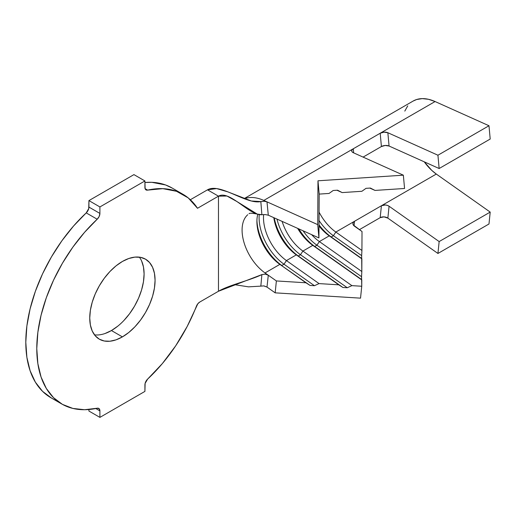 <?xml version="1.0" encoding="UTF-8"?>
<svg xmlns="http://www.w3.org/2000/svg" width="516" height="516" viewBox="0 0 516 516"><rect width="100%" height="100%" fill="white"/><g stroke="black" fill="none" stroke-linecap="round" stroke-linejoin="round"><path stroke-width="0.77" d="M117.803 326.144L111.437 330.543L122.415 336.883A46.188 26.671 -60 0 1 99.317 339.173A46.188 26.671 -60 0 1 92.235 302.157A46.188 26.671 -60 0 1 122.415 261.457L128.787 258.503L134.915 257.11L140.558 257.336L145.506 259.167L149.569 262.534L152.588 267.314L154.445 273.319L155.077 280.311L154.445 288.031L152.588 296.178L149.569 304.44L145.506 312.502L140.558 320.049L134.915 326.796L128.787 332.478L122.415 336.883L116.042 339.838L109.914 341.231L104.264 341.005L99.317 339.173L95.254 335.8L92.235 331.02L90.377 325.022L89.752 318.024L90.377 310.303L92.235 302.157L95.254 293.894L99.317 285.832L104.264 278.285L109.914 271.539L116.042 265.856L122.415 261.457A46.188 26.671 -60 0 1 145.506 259.167A46.188 26.671 -60 0 1 152.588 296.178A46.188 26.671 -60 0 1 122.415 336.883L111.437 330.543A46.188 26.671 120 0 0 139.894 294.9A46.188 26.671 120 0 0 139.359 257.142M413.052 101.097L416.651 99.511L422.307 98.614L428.519 99.304L435.085 101.542L488.987 125.743L490.2 139.043L439.148 168.519L437.936 155.219L439.148 168.519L490.2 139.043L488.987 125.743L437.936 155.219L387.858 132.728A5.437 2.773 174.8 0 0 380.195 133.231L381.408 146.531L363.09 157.103L381.408 146.531L380.195 133.231L384.027 132.167L387.858 132.728L437.936 155.219L488.987 125.743L435.085 101.542L353.299 148.763L353.673 152.871L353.299 148.763L263.818 200.421A52.013 30.031 -120 0 0 244.384 198.737A52.013 30.031 60 0 1 263.818 200.421L266.991 201.846L268.294 215.185L265.05 214.559L261.883 214.708L257.252 214.095L236.921 201.543L226.95 196.022L218.474 196.17L218.474 291.25L199.744 302.06A5.437 3.135 -60 0 0 196.422 306.188A121.105 69.918 -60 0 1 147.628 379.105L162.346 363.587L175.679 345.843L187.166 326.486L197.828 303.756L199.744 302.06L218.474 291.25L218.474 196.17L207.496 189.83L216.591 188.579L227.769 191.836L251.35 201.001L260.832 201.569C246.358 204.813 220.106 182.548 207.496 189.83L190.34 199.737L207.496 189.83L218.474 196.17C229.626 189.733 249.338 215.849 261.883 214.708L260.832 201.569L264.392 201.266L266.978 201.84L263.818 200.421L353.299 148.763A5.437 2.773 174.8 0 0 351.706 150.969A5.437 2.773 174.8 0 0 353.273 152.697L403.351 175.182L317.979 180.794L317.721 224.628L266.991 201.846L317.721 224.628L318.933 237.921L268.294 215.185L318.933 237.921L319.191 194.093L317.979 180.794L319.191 194.093L329.047 193.448L333.181 190.501L337.561 190.21L342.179 192.584L336.98 190.249L342.179 192.584L361.877 191.288L366.018 188.34L370.391 188.056L375.016 190.423L369.817 188.095L375.016 190.423L404.563 188.482L375.016 190.423L370.391 188.056L366.018 188.34L361.877 191.288L342.179 192.584L337.561 190.21L333.181 190.501L329.047 193.448L319.191 194.093L318.933 237.921L317.721 224.628L317.979 180.794L403.351 175.182L404.563 188.482L403.351 175.182L353.273 152.697L352.106 151.872L351.699 150.833L352.118 149.743L353.299 148.763L435.085 101.542A52.013 30.031 -120 0 0 413.142 101.052L244.12 198.634M264.089 285.935L266.991 287.077L263.747 285.89L260.832 286.128L261.883 274.596L218.474 291.25C229.626 284.813 249.338 280.659 261.883 274.596L265.314 274.106L268.294 275.241L266.991 287.077L275.163 292.843L360.536 298.151L361.748 286.251L360.536 298.151L275.163 292.843L276.376 280.943L268.294 275.241L266.991 287.077L275.163 292.843L276.376 280.943L305.93 282.781L310.064 285.432L314.444 285.709L310.064 285.432L279.853 264.379A36.488 21.066 60 0 1 256.904 221.525A36.488 21.066 60 0 1 257.8 214.256A36.488 21.066 -120 0 0 279.853 264.379L281.807 265.495L284 264.224L314.444 285.709L319.062 283.6L314.444 285.709L284 264.224L286.438 260.58L319.062 283.6L338.767 284.826L342.901 287.476L347.281 287.747L342.901 287.476L298.274 255.988L338.767 284.826L296.319 254.872A36.488 21.066 60 0 1 273.796 217.655A36.488 21.066 -120 0 0 296.319 254.872L298.274 255.988L300.473 254.717L347.281 287.747L351.899 285.638L347.281 287.747L300.473 254.717L302.911 251.073L351.899 285.638L361.748 286.251L361.561 276.699L361.548 279.511L314.741 246.48L361.781 279.936L312.786 245.364A36.488 21.066 60 0 1 297.648 228.369A36.488 21.066 -120 0 0 312.786 245.364L314.741 246.48L316.94 245.21L361.561 276.699L361.819 271.513L361.561 276.699L316.94 245.21L319.378 241.565L361.819 271.513L361.664 255.646L361.652 258.452L331.207 236.973L361.877 258.877L329.26 235.857A36.488 21.066 60 0 1 319.004 225.995A36.488 21.066 -120 0 0 329.26 235.857L331.207 236.973L333.407 235.702L361.664 255.646L361.922 250.454L361.664 255.646L333.407 235.702L335.845 232.058L361.922 250.454L362.013 231.503L353.318 224.995L352.912 223.641L353.331 222.332L354.511 221.28L335.845 232.058A36.488 21.066 60 0 1 319.088 212.134A36.488 21.066 -120 0 0 335.845 232.058L361.922 250.454L362.013 231.503L354.486 226.195A5.437 3.464 -174.2 0 1 352.918 223.422A5.437 3.464 -174.2 0 1 354.511 221.28L335.845 232.058L333.407 235.702A39.59 22.859 60 0 1 318.914 220.358A39.59 22.859 -120 0 0 333.407 235.702L331.207 236.973A39.59 22.859 60 0 1 319.011 224.873A39.59 22.859 -120 0 0 331.207 236.973L329.26 235.857L319.378 241.565A36.488 21.066 60 0 1 311.632 234.645A36.488 21.066 -120 0 0 319.378 241.565L361.819 271.513L361.877 258.877L329.26 235.857L319.378 241.565L316.94 245.21A39.59 22.859 60 0 1 303.079 230.807A39.59 22.859 -120 0 0 316.94 245.21L314.741 246.48A39.59 22.859 60 0 1 298.829 228.898A39.59 22.859 -120 0 0 314.741 246.48L312.786 245.364L302.911 251.073A36.488 21.066 60 0 1 282.117 221.396A36.488 21.066 -120 0 0 302.911 251.073L351.899 285.638L361.748 286.251L361.781 279.936L312.786 245.364L302.911 251.073L300.473 254.717A39.59 22.859 60 0 1 276.957 219.074A39.59 22.859 -120 0 0 300.473 254.717L298.274 255.988A39.59 22.859 60 0 1 274.215 217.842A39.59 22.859 -120 0 0 298.274 255.988L296.319 254.872L286.438 260.58A36.488 21.066 60 0 1 263.644 214.579A36.488 21.066 -120 0 0 286.438 260.58L319.062 283.6L338.767 284.826L296.319 254.872L286.438 260.58L284 264.224A39.59 22.859 60 0 1 259.238 214.579A39.59 22.859 -120 0 0 284 264.224L281.807 265.495A39.59 22.859 60 0 1 256.923 220.293A39.59 22.859 -120 0 0 281.807 265.495L279.853 264.379L265.031 272.938L276.376 280.943L305.93 282.781L279.853 264.379L265.031 272.938A36.488 21.066 60 0 1 244.042 242.597A36.488 21.066 60 0 1 247.751 214.72M381.408 205.749L354.511 221.28L381.408 205.749L380.195 217.649L359.394 229.659L380.195 217.649L381.408 205.749L385.239 204.975L387.316 205.368L389.07 206.226L387.858 218.126L437.936 253.466L439.148 241.565L389.07 206.226L439.148 241.565L490.2 212.095L436.297 174.06L381.408 205.749A5.437 3.464 -174.2 0 1 389.07 206.226L387.858 218.126L384.027 216.868L380.195 217.649A5.437 3.464 5.8 0 1 387.858 218.126L437.936 253.466L488.987 223.989L490.2 212.095L439.148 241.565L437.936 253.466L488.987 223.989L490.2 212.095L436.297 174.06L381.408 205.749M424.262 161.831A36.488 21.066 -120 0 0 436.297 174.06L431.692 170.312L424.262 161.831M218.474 196.17L197.499 208.277L188.23 197.912L176.53 191.294L162.83 188.656L147.628 190.114A121.105 69.918 -60 0 1 182.967 194.287A121.105 69.918 -60 0 1 197.499 208.277L218.474 196.17M61.862 404.047A121.105 69.918 -60 0 0 97.195 408.227L84.559 409.723L72.872 408.427L62.442 404.376L53.522 397.675L46.337 388.483L41.074 377.048L37.861 363.638L36.778 348.61L37.861 332.33L41.074 315.218L46.337 297.7L53.522 280.214L62.442 263.212L72.872 247.112L84.559 232.329L97.195 219.229A5.437 3.135 -60 0 0 99.904 213.424L99.156 216.494L97.195 219.229L86.217 212.895A5.437 3.135 120 0 0 88.926 207.084L99.904 213.424L99.904 206.942L144.919 180.955L144.919 187.437A5.437 3.135 -60 0 0 146.047 189.927A5.437 3.135 -60 0 0 147.628 190.114L145.093 188.643L147.628 190.114L146.538 190.12L145.112 188.714L144.919 180.955L133.941 174.614L144.919 180.955L99.904 206.942L88.926 200.601L133.941 174.614L88.926 200.601L99.904 206.942L99.904 213.424L88.926 207.084L88.926 200.601L88.733 208.587L86.217 212.895A121.105 69.918 120 0 0 50.884 397.713L61.862 404.047A121.105 69.918 -60 0 1 97.195 219.229L86.217 212.895L73.582 225.989L61.894 240.772L51.465 256.871L42.538 273.873L35.359 291.359L30.096 308.878L26.877 325.989L25.8 342.269L26.877 357.304L30.096 370.707L35.359 382.15L42.538 391.334L51.465 398.036M182.967 194.287L171.983 187.953A121.105 69.918 120 0 0 144.919 182.49L151.846 182.322L165.552 184.954L172.267 188.114M99.904 417.386L88.926 411.046L88.926 409.51L88.926 411.046L99.904 417.386L144.919 391.399L145.112 383.414L147.628 379.105A5.437 3.135 -60 0 0 144.919 384.91L144.919 391.399L99.904 417.386L99.904 410.904L99.904 417.386M95.789 408.524L99.904 410.904L95.789 408.524M97.195 408.227L99.156 408.698L99.904 410.904A5.437 3.135 -60 0 0 98.782 408.414A5.437 3.135 -60 0 0 97.195 408.227M141.61 260.973L143.467 266.978L144.093 273.977L143.467 281.691L141.61 289.844L138.591 298.106L134.528 306.162L129.581 313.715L123.93 320.455M94.493 334.858A46.188 26.671 120 0 0 111.437 330.543L105.064 333.497M260.832 286.128L248.512 286.851L234.206 284.613L248.512 286.851L260.832 286.128L261.883 274.596L265.237 274.099L268.281 275.234L265.031 272.938M266.978 201.84L268.294 215.185L265.243 214.572L261.883 214.708L260.832 201.569L264.076 201.253L266.978 201.84M354.041 225.847L354.511 221.28L354.041 225.847M439.148 168.519L389.07 146.028L385.239 145.467L381.408 146.531A5.437 2.773 -5.2 0 1 389.07 146.028L439.148 168.519M407.75 105.857L404.796 111.101M387.858 132.728L389.07 146.028L387.858 132.728M249.634 213.379L249.06 213.676C249.531 212.998 252.247 213.134 257.2 214.082L257.2 214.082"/></g></svg>
